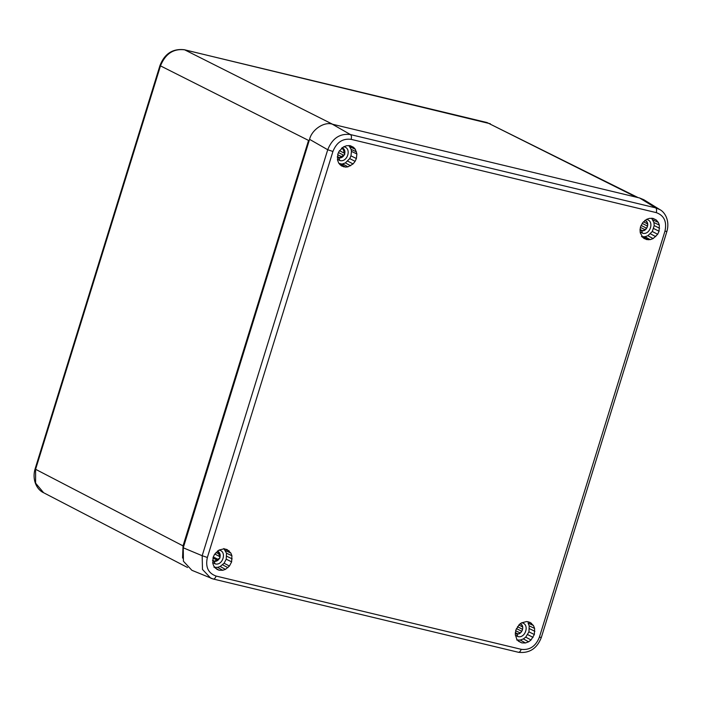 <?xml version="1.0" encoding="UTF-8"?>
<svg xmlns="http://www.w3.org/2000/svg" width="702" height="702" viewBox="0 0 702 702"><rect width="100%" height="100%" fill="white"/><g stroke="black" fill="none" stroke-linecap="round" stroke-linejoin="round"><path stroke-width="1.05" d="M43.629 492.743L35.6 483.143L35.591 469.296L35.1 468.91C31.783 480.071 37.074 489.864 43.621 492.734L187.531 567.488M182.555 558.046L183.038 545.884L35.591 469.296L160.442 65.988C165.339 53.817 173.42 48.429 184.679 49.842L184.152 49.719M332.669 124.28L184.679 49.842L487.03 122.552L638.136 197.622M342.076 147.85L342.874 148.157L344.743 154.519L338.89 158.029L337.311 157.239M337.899 157.643A5.362 4.545 117 0 0 338.618 157.897A5.362 4.545 117 0 0 344.436 154.449A5.362 4.545 117 0 0 342.752 148.096M521.691 622.788L520.042 623.824C525.333 624.964 522.069 635.213 516.812 633.95L515.286 633.283M515.689 633.546A5.362 4.545 117 0 0 516.409 633.801A5.362 4.545 117 0 0 522.227 630.37A5.362 4.545 117 0 0 520.551 624.008M217.304 551.219L218.094 551.526L220.033 557.914L214.207 561.442L212.574 560.617M213.189 561.047A5.362 4.545 117 0 0 213.891 561.284A5.362 4.545 117 0 0 219.717 557.836A5.362 4.545 117 0 0 217.997 551.474M640.101 231.844L642.541 233.204C650.122 235.477 654.633 220.972 646.77 219.524L644.743 220.498C650.473 221.578 647.139 232.248 641.567 230.66L640.022 229.914M640.557 230.274A5.362 4.545 117 0 0 641.286 230.528A5.362 4.545 117 0 0 647.104 227.097A5.362 4.545 117 0 0 645.428 220.735M341.233 165.733L338.741 163.11L337.583 160.231L337.855 154.089L339.119 151.272L343.576 146.841L346.744 145.674L350.368 145.735L353.545 147.306L355.335 149.289L356.879 153.957L356.37 158.529L355.098 161.346L353.062 163.952L347.964 166.848L345.577 167.102L341.716 166.032M534.345 634.547L531.037 639.97L528.624 641.803L525.456 642.962L521.832 642.9L518.646 641.33L516.856 639.346L515.321 634.678L515.83 630.106L519.138 624.692L521.56 622.858L526.614 621.542L529.984 622.349L533.45 625.526L534.617 628.413L534.345 634.547L528.939 631.861L529.211 625.877L528.071 623.069L533.45 625.526M216.944 569.34L219.094 570.217L222.745 570.278L225.43 569.366L229.44 566.04L231.634 561.863L231.906 555.721L230.87 553.062L227.079 549.569M217.05 569.401L213.882 566.224L212.846 563.566L213.118 557.414L214.522 554.369L219.085 550.043L223.903 548.85L226.895 549.49M640.031 229.765L640.294 232.915L643.014 237.688L646.551 239.566L650.192 239.636L653.114 238.592L657.669 234.266L659.073 231.221L659.345 225.07L658.318 222.411L656.265 219.989L653.097 218.427L649.455 218.366L646.77 219.27L642.751 222.604L640.557 226.772L640.031 229.765M644.418 238.715L643.936 238.408M338.899 163.355L341.979 164.093L345.375 162.908L349.728 158.591L350.965 155.844L351.456 151.386L351.097 149.359L348.903 145.525M516.742 639.996L520.279 640.057L523.359 638.925L525.728 637.144L528.939 631.861M521.832 642.9L517.9 640.663M219.094 570.217L215.207 567.988M223.833 548.543L226.492 553.194L226.228 559.178L224.096 563.241L220.182 566.488L217.567 567.374L214.013 567.304M216.067 576.052A4.045 2.097 103.5 0 1 213.224 579.01A4.045 2.097 103.5 0 1 213.039 578.957L210.802 578.22L202.474 569.445L202.176 555.721L207.371 557.467C205.282 566.988 208.178 573.183 216.067 576.052L521.191 649.315C529.641 650.368 535.705 646.331 539.39 637.188L664.943 231.204C667.032 221.683 664.127 215.488 656.247 212.618L351.123 139.347C342.673 138.294 336.6 142.339 332.923 151.474L207.371 557.467M332.923 151.474L327.729 149.737C332.336 138.268 339.917 133.213 350.465 134.573C351.5 135.433 351.72 137.03 351.123 139.347M656.247 212.618A4.045 2.097 -76.5 0 0 655.598 207.845L659.889 209.626C665.119 212.337 669.927 220.946 666.9 231.423L664.943 231.204M343.708 146.762L344.059 146.832C351.913 148.28 347.42 162.776 339.821 160.521L337.39 159.17M522.042 622.858C529.887 624.289 525.412 638.811 517.804 636.538L515.365 635.187M212.653 562.495L215.093 563.855C222.692 566.119 227.176 551.614 219.322 550.166L218.98 550.096M651.614 218.217L653.939 222.543L654.194 225.614L652.298 231.502L647.858 235.714L645.015 236.732L641.47 236.653M659.88 209.626L643.866 199.745L639.592 197.973L332.318 124.193C324.263 121.341 311.758 129.668 309.573 139.347L183.257 547.797L183.424 561.231L191.874 570.296L213.224 579.01L518.173 652.219C519.375 652.5 520.384 651.535 521.191 649.315M343.84 166.874L339.838 164.593L343.234 164.689L339.145 163.706M343.234 164.689L341.979 164.093M520.103 623.841L520.673 624.069M644.822 220.516L645.559 220.797M309.143 140.733L159.942 65.602L35.1 468.91M636.398 197.209L487.03 122.552A4.045 2.097 -76.5 0 0 486.793 122.464A4.045 2.097 -76.5 0 0 486.539 122.438M308.538 140.479L183.038 545.884L183.757 546.182M351.456 151.386L356.879 153.957M356.37 158.529L350.965 155.844M520.279 640.057L525.456 642.962M224.096 563.241L229.44 566.04M231.634 561.863L226.228 559.178M652.509 218.304L656.265 219.989M539.39 637.188L541.347 637.416C537.021 648.587 529.361 653.544 518.348 652.281M309.573 139.347L327.729 149.737L202.176 555.721L183.257 547.797M639.592 197.973L655.598 207.845L350.465 134.573L332.318 124.193M355.098 161.346L349.728 158.591M351.097 149.359L356.502 151.878M353.545 147.306L349.78 145.612M523.359 638.925L528.624 641.803M222.745 570.278L217.567 567.374M222.613 564.82L227.922 567.664M232.16 558.871L226.746 556.256M652.93 219.954L658.318 222.411M338.873 158.029L339.821 160.521M344.059 146.832L341.988 147.832M353.062 163.952L347.736 161.118M349.965 146.841L355.335 149.289M517.804 636.538L516.812 633.95M525.728 637.144L531.037 639.97M215.093 563.855L214.171 561.442M217.559 551.017L219.322 550.166M225.43 569.366L220.182 566.488M231.906 555.721L226.492 553.194M642.541 233.204L641.567 230.66M653.939 222.543L659.345 225.07M350.64 165.777L345.375 162.908M527.711 634.617L533.081 637.372M230.87 553.062L225.482 550.596M654.194 225.614L659.608 228.229M344.48 150.009L341.479 148.368M339.487 150.676L344.77 153.44M218.594 559.599L213.268 556.958M214.759 554.01L220.051 556.774M347.964 166.848L342.778 163.935M229.177 550.947L224.64 548.903M653.667 228.536L659.073 231.221M338.434 152.571L343.971 155.361M217.734 560.389L212.943 558.055M216.032 552.404L220.112 554.598M345.577 167.102L341.549 164.812M529.466 628.694L534.889 631.3M652.298 231.502L657.669 234.266M337.671 154.721L342.418 157.029M214.944 561.398L212.592 560.293M529.211 625.877L534.617 628.413M650.456 233.801L655.773 236.635M646.551 239.566L642.628 237.32M337.355 156.643L340.154 157.968M647.858 235.714L653.114 238.592M648.288 239.786L643.164 236.872M531.528 623.323L527.825 621.656M645.015 236.732L650.192 239.636M517.909 633.88L515.321 632.66M520.191 632.95L515.645 630.738M647.525 223.938L643.48 221.753M640.057 229.493L642.479 230.633M521.744 631.282L516.418 628.597M647.428 226.097L642.198 223.368M640.382 227.404L645.068 229.677M522.56 629.352L517.471 626.693M646.516 228.168L641.058 225.421M522.613 626.991L518.866 624.964M490.365 123.771L184.442 49.754C172.736 48.394 164.575 53.685 159.942 65.602M666.9 231.423L541.347 637.416"/></g></svg>
